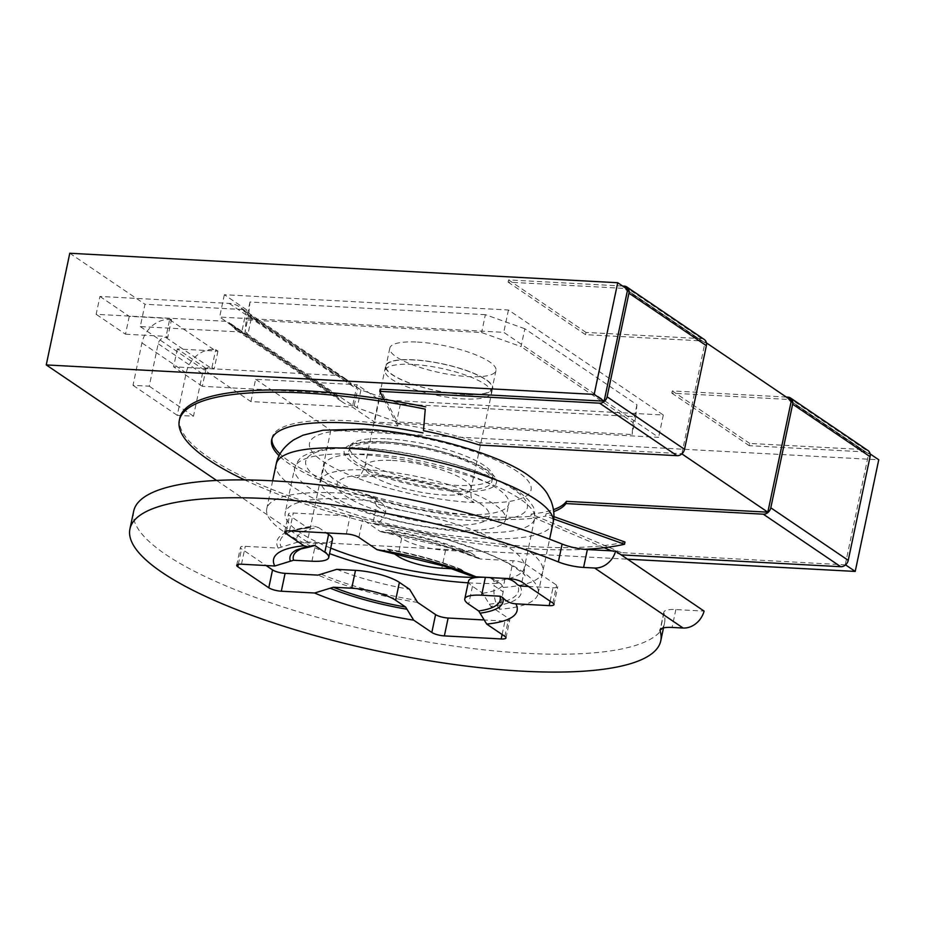 <?xml version="1.0" encoding="UTF-8"?>
<svg xmlns="http://www.w3.org/2000/svg" width="925" height="925" viewBox="0 0 925 925"><rect width="100%" height="100%" fill="white"/><g stroke="black" fill="none" stroke-linecap="round" stroke-linejoin="round"><path stroke-width="0.69" stroke-dasharray="4.62 3.47" d="M246.929 333.717L353.107 405.728L354.217 405.786L357.987 387.91L360.947 389.922L400.398 404.005L635.799 416.678L636.943 404.768L524.822 328.745L521.064 346.609L481.613 332.526L246.2 319.865L245.067 331.763L248.027 333.775L251.797 315.899L250.687 315.841A9.435 7.77 124.1 0 1 247.287 314.72A9.435 7.77 124.1 0 1 245.911 313.471L243.472 310.499A28.305 23.322 -55.9 0 0 239.355 306.753A28.305 23.322 -55.9 0 0 229.134 303.388L99.923 296.439L96.154 314.303L225.365 321.252A9.435 7.77 124.1 0 1 228.776 322.374A9.435 7.77 124.1 0 1 230.152 323.623L232.591 326.594A28.305 23.322 -55.9 0 0 236.708 330.352A28.305 23.322 -55.9 0 0 246.929 333.717L248.027 333.775M524.822 328.745L485.371 314.662L481.613 332.526M140.288 326.594L250.906 401.6L352.367 407.069L374.486 422.066L658.6 437.352L503.743 332.341L219.641 317.055L241.76 332.052L140.288 326.594L144.994 304.256L246.466 309.713L224.347 294.717L508.449 310.002L663.306 415.013L379.204 399.727L357.073 384.731L352.367 407.069M354.217 405.786L357.177 407.786L396.628 421.881L632.041 434.542L633.174 422.644L521.064 346.609M250.906 401.6L255.612 379.273L357.073 384.731M870.113 453.897L867.176 452.915L789.742 400.409L791.372 400.502M706.411 342.886L703.474 341.903L626.04 289.398L627.67 289.479M69.78 253.253L144.994 304.256M255.612 379.273L330.826 430.275L878.75 459.76M867.176 452.915A4.718 3.885 -55.9 0 0 866.632 452.452A4.718 3.885 -55.9 0 0 864.921 451.897L787.499 399.392A4.718 3.885 124.1 0 1 789.198 399.947A4.718 3.885 124.1 0 1 789.742 400.409M787.973 397.149L865.395 449.666L749.724 443.433L749.25 445.665L864.921 451.897M865.395 449.666A7.076 5.827 124.1 0 1 867.951 450.51M621.23 554.884L611.518 550.861M845.554 564.874L621.369 552.641L620.895 554.873M845.265 564.678L868.795 453.007M681.852 453.863L705.093 341.984M330.826 430.275L307.285 541.957L627.566 559.186M216.577 480.445L307.285 541.957M246.466 309.713L241.76 332.052M224.347 294.717L219.641 317.055M508.449 310.002L503.743 332.341M663.306 415.013L658.6 437.352M379.204 399.727L374.486 422.066M621.369 552.641L531.239 514.046A150.96 38.029 -168.1 0 0 553.462 509.64M479.659 445.064L480.133 442.832L681.563 453.666M480.133 442.832A150.96 38.029 -168.1 0 0 398.189 423.823L380.233 389.113M517.699 471.785A113.22 28.525 -168.1 0 0 367.202 430.541A113.22 28.525 -168.1 0 0 322.883 461.297A113.22 28.525 -168.1 0 0 473.38 502.553A113.22 28.525 -168.1 0 0 517.699 471.785M468.177 582.819A141.525 35.647 -168.1 0 0 498.17 583.305L501.084 584.091L503.223 587.444L503.188 591.85L499.512 609.263A141.525 35.647 -168.1 0 0 538.153 593.549A141.525 35.647 -168.1 0 0 372.902 523.4L376.567 505.987L373.018 497.245L369.11 495.777A141.525 35.647 -168.1 0 0 266.747 508.831A141.525 35.647 -168.1 0 0 283.466 531.459A141.525 35.647 -168.1 0 0 329.566 553.613M376.567 505.987L385.679 512.161L385.552 507.652L382.245 503.501L378.244 501.974A122.655 30.895 -168.1 0 0 285.212 512.727A122.655 30.895 -168.1 0 0 299.7 532.337A122.655 30.895 -168.1 0 0 330.722 548.097M476.849 577.431A122.655 30.895 -168.1 0 0 484.654 577.316M484.85 577.304A122.655 30.895 -168.1 0 0 489.036 577.107L491.58 577.663M491.614 577.686L493.904 581.131L494.077 585.675L503.188 591.85M385.679 512.161C382.545 520.555 378.29 524.302 372.902 523.4L373.654 523.55C398.317 527.134 423.257 532.603 448.475 539.969L481.902 551.381C495.002 556.619 505.304 561.556 512.797 566.169C520.532 571.268 524.648 574.483 525.146 575.801C524.128 574.101 523.839 571.419 524.302 567.777A122.655 30.895 -168.1 0 0 509.814 548.155A122.655 30.895 -168.1 0 0 385.552 507.652M499.512 609.263C495.141 603.551 493.326 595.677 494.077 585.675M460.766 514.416A94.35 23.772 -168.1 0 0 508.842 503.871A94.35 23.772 -168.1 0 0 465.818 473.588A94.35 23.772 -168.1 0 0 372.278 454.406A94.35 23.772 -168.1 0 0 324.212 464.951A94.35 23.772 -168.1 0 0 367.237 495.233A94.35 23.772 -168.1 0 0 460.766 514.416M368.994 470.039A94.35 23.772 -168.1 0 0 320.917 480.595A94.35 23.772 -168.1 0 0 363.941 510.866A94.35 23.772 -168.1 0 0 457.482 530.048A94.35 23.772 -168.1 0 0 505.547 519.503A94.35 23.772 -168.1 0 0 462.523 489.233A94.35 23.772 -168.1 0 0 368.994 470.039M464.789 394.605A54.725 13.783 11.9 0 1 385.494 366.647A54.725 13.783 11.9 0 1 413.452 359.802A54.725 13.783 11.9 0 1 468.906 371.364A54.725 13.783 11.9 0 1 492.447 389.182A54.725 13.783 11.9 0 1 464.789 394.605M464.558 394.455A54.251 13.667 11.9 0 1 410.769 383.424A54.251 13.667 11.9 0 1 386.037 366.011A54.251 13.667 11.9 0 1 413.683 359.952A54.251 13.667 11.9 0 1 467.46 370.983A54.251 13.667 11.9 0 1 492.204 388.384A54.251 13.667 11.9 0 1 464.558 394.455M417.441 342.077A54.251 13.667 11.9 0 1 471.23 353.107A54.251 13.667 11.9 0 1 495.973 370.52A54.251 13.667 11.9 0 1 468.328 376.591A54.251 13.667 11.9 0 1 414.539 365.548A54.251 13.667 11.9 0 1 389.807 348.147A54.251 13.667 11.9 0 1 417.441 342.077M357.987 387.91L250.687 315.841M485.371 314.662L249.97 301.989L248.837 313.887L251.797 315.899M636.943 404.768L633.174 422.644M635.799 416.678L632.041 434.542M400.398 404.005L396.628 421.881M360.947 389.922L357.177 407.786M248.837 313.887L245.067 331.763M353.107 405.728A28.305 23.322 124.1 0 1 342.897 402.363A28.305 23.322 124.1 0 1 338.781 398.606L336.33 395.634A9.435 7.77 -55.9 0 0 334.966 394.385A9.435 7.77 -55.9 0 0 331.555 393.264L225.365 321.252M229.134 303.388L335.324 375.4A28.305 23.322 124.1 0 1 345.534 378.764A28.305 23.322 124.1 0 1 349.65 382.511L352.101 385.482A9.435 7.77 -55.9 0 0 353.477 386.731A9.435 7.77 -55.9 0 0 356.877 387.853M335.324 375.4L206.102 368.451L202.344 386.315L331.555 393.264M206.102 368.451L177.346 348.945L217.93 351.13L215.722 349.627L213.687 349.523A25.946 21.379 -55.9 0 0 186.191 372.891L177.253 415.325L193.487 416.192L202.425 373.758A7.076 5.827 124.1 0 1 209.929 367.387L211.952 367.491L215.722 349.627M171.472 319.622L169.448 319.518A25.946 21.379 -55.9 0 0 141.941 342.886L133.003 385.32L149.237 386.188L158.187 343.753A7.076 5.827 124.1 0 1 165.679 337.382L167.714 337.486L166.084 336.388L169.853 318.524L171.472 319.622L167.714 337.486M99.923 296.439L129.257 316.338L169.853 318.524M202.344 386.315L173.576 366.809L214.172 368.994L217.93 351.13M177.346 348.945L173.576 366.809M129.257 316.338L125.499 334.203L96.154 314.303M214.172 368.994L211.952 367.491M125.499 334.203L166.084 336.388M193.487 416.192L149.237 386.188M177.253 415.325L133.003 385.32M249.97 301.989L246.2 319.865M622.606 286.045L508.588 279.917L508.126 282.148L623.797 288.369A4.718 3.885 124.1 0 1 625.497 288.935A4.718 3.885 124.1 0 1 626.04 289.398M703.474 341.903A4.718 3.885 -55.9 0 0 702.931 341.441A4.718 3.885 -55.9 0 0 701.219 340.874L623.797 288.369M624.271 286.137L701.693 338.642A7.076 5.827 124.1 0 1 704.249 339.487M701.693 338.642L586.022 332.422L585.548 334.653L701.219 340.874M271.938 438.774A150.96 38.029 11.9 0 1 272.112 437.652A150.96 38.029 11.9 0 1 397.727 426.055L398.189 423.823M604.164 547.704L530.765 516.277A150.96 38.029 11.9 0 1 280.032 453.944M530.765 516.277L531.239 514.046M553.855 516.624L546.062 513.849A150.96 38.029 -168.1 0 0 553.717 511.618M546.062 513.849L545.6 516.081A150.96 38.029 11.9 0 1 402.745 506.299A150.96 38.029 11.9 0 1 279.084 455.724M179.797 418.192A245.298 61.79 -168.1 0 0 328.918 509.259A245.298 61.79 -168.1 0 0 600.105 545.97A245.298 61.79 -168.1 0 0 624.976 542.015M244.57 479.902A245.298 61.79 -168.1 0 0 584.473 549.334M553.682 518.971L545.6 516.081M383.91 399.357L397.727 426.055M586.022 332.422L508.588 279.917M585.548 334.653L508.126 282.148M786.308 397.068L672.29 390.928L671.827 393.16L787.499 399.392M671.827 393.16L749.25 445.665M672.29 390.928L749.724 443.433M386.951 438.82A73.121 18.419 11.9 0 1 459.436 453.689A73.121 18.419 11.9 0 1 492.782 477.15A73.121 18.419 11.9 0 1 455.528 485.324A73.121 18.419 11.9 0 1 383.031 470.455A73.121 18.419 11.9 0 1 349.685 446.995A73.121 18.419 11.9 0 1 386.951 438.82M456.8 491.291A77.839 19.61 -168.1 0 0 487.267 470.143A77.839 19.61 -168.1 0 0 383.794 441.792A77.839 19.61 -168.1 0 0 353.327 462.939A77.839 19.61 -168.1 0 0 456.8 491.291M386.002 443.283A73.121 18.419 11.9 0 1 458.499 458.164A73.121 18.419 11.9 0 1 491.834 481.624A73.121 18.419 11.9 0 1 454.58 489.799A73.121 18.419 11.9 0 1 382.094 474.93A73.121 18.419 11.9 0 1 348.748 451.469A73.121 18.419 11.9 0 1 386.002 443.283M482.908 619.9L504.946 621.091A9.435 2.382 -168.1 0 0 509.756 620.039A9.435 2.382 -168.1 0 0 508.646 618.524L490.701 606.361L482.665 593.249L472.444 586.323A33.023 8.313 11.9 0 1 468.547 581.039M133.697 511.109A271.245 68.334 11.9 0 0 384.973 633.903A271.245 68.334 11.9 0 0 664.532 622.999A271.245 68.334 11.9 0 0 663.884 613.067A23.587 5.943 -168.1 0 1 663.826 612.2A23.587 5.943 -168.1 0 1 675.851 609.563L704.098 611.09M528.372 586.438L552.965 587.757A9.435 2.382 -168.1 0 0 557.763 586.704A9.435 2.382 -168.1 0 0 556.653 585.201L525.678 564.192A9.435 2.382 -168.1 0 0 513.144 560.758L480.225 558.989L470.848 552.803L464.304 551.346A106.132 26.733 -168.1 0 0 391.437 531.378L388.222 530.048L380.58 531.678L362.635 519.515A9.435 2.382 -168.1 0 0 350.101 516.069L293.271 513.017A9.435 2.382 -168.1 0 0 288.461 514.069A9.435 2.382 -168.1 0 0 289.583 515.583L307.528 527.747L313.217 526.071L318.385 527.447A106.132 26.733 -168.1 0 0 296.925 542.351L278.182 548.109L245.264 546.34A9.435 2.382 -168.1 0 0 240.454 547.403A9.435 2.382 -168.1 0 0 241.575 548.907L266.088 565.533M478.93 558.688L450.059 548.074L380.58 531.678A124.852 31.45 11.9 0 1 480.225 558.989M464.304 551.346L445.549 550.34A33.023 8.313 11.9 0 1 401.658 538.315L397.889 556.179M380.21 550.999L387.887 549.392A105.716 26.628 11.9 0 1 460.141 569.199L452.152 568.771M460.141 569.199L469.588 575.373M296.925 542.351L315.679 543.357L311.91 561.221M318.385 527.447L326.363 532.869M332.503 539.668A33.023 8.313 11.9 0 1 315.679 543.357M391.437 531.378L401.658 538.315M387.228 549.126L393.796 553.404M278.182 548.109A124.852 31.45 11.9 0 1 307.528 527.747L309.32 527.689A121.73 30.664 -168.1 0 0 287.409 533.101A121.73 30.664 -168.1 0 0 281.281 547.149M553.127 522.533A141.525 35.647 11.9 0 1 445.318 534.858A141.525 35.647 11.9 0 1 292.878 486.793A141.525 35.647 11.9 0 1 276.17 464.165M503.223 587.444A141.525 35.647 -168.1 0 0 542.767 571.662A141.525 35.647 -168.1 0 0 526.048 549.034M369.11 495.777L378.244 501.974M489.036 577.107L489.707 577.57M489.73 577.582L498.17 583.305M493.904 581.131A122.655 30.895 -168.1 0 0 507.79 578.877M508.889 578.599A122.655 30.895 -168.1 0 0 524.302 567.777L534.662 518.636A122.655 30.895 -168.1 0 0 520.174 499.026A122.655 30.895 -168.1 0 0 388.061 457.366A122.655 30.895 -168.1 0 0 294.636 468.05A122.655 30.895 -168.1 0 0 309.123 487.672A122.655 30.895 -168.1 0 0 441.225 529.331A122.655 30.895 -168.1 0 0 534.662 518.636C534.858 511.525 534.13 507.258 532.499 505.836C530.175 501.2 525.123 496.182 517.352 490.782C496.713 477.127 464.697 465.518 421.303 455.956C399.901 451.585 380.395 448.926 362.785 447.954C348.182 447.122 335.463 447.492 324.652 449.064L309.1 453.077C302.498 457.008 299.677 455.586 294.636 468.05L285.212 512.727M513.942 489.649A113.22 28.525 -168.1 0 0 363.433 448.405A113.22 28.525 -168.1 0 0 319.113 479.173A113.22 28.525 -168.1 0 0 469.623 520.417A113.22 28.525 -168.1 0 0 513.942 489.649M449.735 524.799A77.839 19.61 11.9 0 1 346.262 496.447A77.839 19.61 11.9 0 1 376.729 475.288A77.839 19.61 11.9 0 1 480.202 503.651A77.839 19.61 11.9 0 1 449.735 524.799M392.501 460.453A54.251 13.667 11.9 0 1 446.289 471.496A54.251 13.667 11.9 0 1 471.022 488.897A54.251 13.667 11.9 0 1 443.376 494.967A54.251 13.667 11.9 0 1 389.598 483.925A54.251 13.667 11.9 0 1 364.855 466.524A54.251 13.667 11.9 0 1 392.501 460.453M412.735 364.415A54.251 13.667 -168.1 0 0 385.101 370.486A54.251 13.667 -168.1 0 0 409.833 387.887A54.251 13.667 -168.1 0 0 463.622 398.918A54.251 13.667 -168.1 0 0 491.267 392.859A54.251 13.667 -168.1 0 0 466.524 375.446A54.251 13.667 -168.1 0 0 412.735 364.415M232.591 326.594L338.781 398.606M352.101 385.482L245.911 313.471M243.472 310.499L349.65 382.511M213.687 349.523L169.448 319.518M186.191 372.891L141.941 342.886M209.929 367.387L165.679 337.382M336.33 395.634L230.152 323.623M202.425 373.758L158.187 343.753M502.125 634.527L504.946 621.091M417.637 602.429A124.852 31.45 11.9 0 1 318.003 575.119M520.035 585.988A124.852 31.45 11.9 0 1 490.701 606.361M504.877 636.388L508.646 618.524M472.444 586.323L468.686 604.187M489.371 604.187A121.73 30.664 -168.1 0 0 517.41 584.716M477.601 557.717A121.73 30.664 -168.1 0 0 382.372 531.621M550.132 601.192L552.965 587.757M552.884 603.065L556.653 585.201M521.92 582.056L525.678 564.192M509.374 578.622L513.144 560.758M445.549 550.34L441.792 568.216M482.665 593.249A106.132 26.733 -168.1 0 0 504.125 578.356M336.746 569.349A106.132 26.733 -168.1 0 0 409.613 589.317M238.315 564.331L241.575 548.907M241.494 564.215L245.264 546.34M312.997 545.496A108.838 27.415 -168.1 0 0 296.439 549.97C299.376 548.167 305.134 546.571 313.714 545.195M304.071 547.843A105.716 26.628 11.9 0 1 312.523 545.819M462.835 570.471A108.838 27.415 -168.1 0 0 386.06 549.427M358.877 537.379L362.635 519.515M346.332 533.945L350.101 516.069M289.513 530.881L293.271 513.017M286.334 531.008L289.583 515.583M321.102 574.159A121.73 30.664 -168.1 0 0 416.319 600.256M675.851 609.563L672.082 627.439M663.884 613.067L660.462 629.301M272.655 480.827L266.747 508.831M538.153 593.549L549.612 539.194M501.084 584.091L491.857 577.836M373.029 497.245L382.245 503.501M320.917 480.595L324.212 464.951M505.547 519.503L508.842 503.871M385.494 366.647L364.855 466.524C361.559 474.167 358.9 477.924 356.877 477.82C357.674 476.768 365.433 476.34 380.175 476.514C397.9 477.462 417.499 481 438.982 487.14C449.562 490.377 457.979 493.545 464.223 496.644L473.762 502.448C471.357 499.858 470.443 495.349 471.022 488.897L492.447 389.182M495.973 370.52L492.204 388.384M389.807 348.147L386.037 366.011M236.684 330.329L342.874 402.34M353.466 386.731L247.276 314.72M345.557 378.776L239.378 306.765M334.966 394.397L228.787 322.386M702.931 341.441L625.497 288.935M272.112 437.652L271.638 439.884M866.632 452.452L789.198 399.947M491.834 481.624L492.782 477.15C494.655 478.063 492.377 475.635 485.949 469.854L474.479 463.425L447.978 453.516C425.095 446.914 403.936 443.087 384.476 442.034C346.551 440.936 348.471 449.284 349.685 446.995L348.748 451.469M505.987 637.903L509.756 620.039M554.006 604.568L557.763 586.704M388.222 530.048C417.915 535.043 445.457 542.628 470.848 552.803M236.696 565.268L240.454 547.403M461.402 569.465C438.253 560.434 413.544 553.659 387.286 549.138M284.703 531.933L288.461 514.069M308.534 528.013C297.029 529.539 289.988 531.239 287.409 533.101C292.103 530.187 300.706 527.851 313.217 526.071M663.826 612.2L660.068 630.075M664.532 622.987L663.503 627.878"/><path stroke-width="1.39" d="M681.852 453.863L767.831 512.173L791.372 400.502L706.411 342.886M617.715 282.726L594.174 394.408L604.129 401.161L627.67 289.479L617.715 282.726L69.78 253.253L46.25 364.924L216.577 480.445M627.566 559.186L855.22 571.43L878.75 459.76L870.113 453.897M553.717 511.618A150.96 38.029 -168.1 0 0 565.938 503.57L763.31 514.184A7.076 5.827 -55.9 0 0 770.803 507.813L792.644 404.179A7.076 5.827 -55.9 0 0 790.528 397.993L867.951 450.51A7.076 5.827 124.1 0 1 870.067 456.684L848.237 560.33A7.076 5.827 124.1 0 1 840.732 566.701L621.23 554.884M855.22 571.43L845.554 564.874M594.174 394.408L46.25 364.924M553.462 509.64A150.96 38.029 -168.1 0 0 566.412 501.338L767.831 512.173M604.129 401.161L380.233 389.113L379.77 391.344L599.597 403.173A7.076 5.827 -55.9 0 0 607.101 396.802L628.942 293.167A7.076 5.827 -55.9 0 0 626.826 286.981A7.076 5.827 -55.9 0 0 624.271 286.137L622.606 286.045M329.566 553.613A141.525 35.647 -168.1 0 0 468.177 582.819M330.722 548.097A122.655 30.895 -168.1 0 0 476.849 577.431M607.101 396.802L684.535 449.307A7.076 5.827 124.1 0 1 677.031 455.678L479.659 445.064A150.96 38.029 -168.1 0 0 423.453 430.692L425.257 409.127A245.298 61.79 -168.1 0 0 179.323 420.424A245.298 61.79 -168.1 0 0 244.57 479.902M684.535 449.307L706.365 345.672A7.076 5.827 124.1 0 0 704.249 339.487L626.826 286.981M280.032 453.944A150.96 38.029 11.9 0 1 271.938 438.774M565.938 503.57L566.412 501.338M279.084 455.724A150.96 38.029 11.9 0 1 271.638 439.884A150.96 38.029 11.9 0 1 422.979 432.923M423.453 430.692L425.257 409.127M425.731 406.896A245.298 61.79 -168.1 0 0 383.91 399.357L379.77 391.344M611.518 550.861L604.164 547.704M584.473 549.334A245.298 61.79 -168.1 0 0 624.502 544.247L624.976 542.015L553.855 516.624M383.91 399.357A245.298 61.79 -168.1 0 0 179.797 418.192L179.323 420.424M624.502 544.247L553.682 518.971M790.528 397.993A7.076 5.827 -55.9 0 0 787.973 397.149L786.308 397.068M486.723 624.086A124.436 31.346 -168.1 0 0 515.896 603.84C510.496 603.482 506.079 601.366 502.657 597.481L499.962 596.209A105.716 26.628 11.9 0 1 478.688 610.974L486.723 624.086L504.877 636.388A9.435 2.382 11.9 0 1 505.987 637.903A9.435 2.382 11.9 0 1 501.188 638.955L444.358 635.903A9.435 2.382 11.9 0 1 431.825 632.457L435.583 614.593A9.435 2.382 -168.1 0 0 448.128 618.027L482.908 619.9M704.098 611.09L615.611 551.08L587.363 549.554A23.587 5.943 -168.1 0 1 562.123 544.05A271.245 68.334 11.9 0 0 288.635 481.89A271.245 68.334 11.9 0 0 133.697 511.109L129.928 528.984A271.245 68.334 -168.1 0 0 381.204 651.767A271.245 68.334 -168.1 0 0 660.762 640.863A271.245 68.334 -168.1 0 0 660.115 630.931A23.587 5.943 11.9 0 1 660.068 630.075A23.587 5.943 11.9 0 1 672.082 627.439L683.112 628.029A20.049 16.523 -55.9 0 0 704.098 611.09M266.088 565.533L272.54 569.916A9.435 2.382 -168.1 0 0 285.085 573.35L318.003 575.119L336.746 569.349L355.489 570.355A33.023 8.313 11.9 0 1 399.392 582.392L409.613 589.317L417.637 602.429L435.583 614.593M499.962 596.209L481.613 595.214A33.023 8.313 -168.1 0 0 464.778 598.903L468.547 581.039A33.023 8.313 11.9 0 1 485.371 577.35L504.125 578.356C509.617 578.703 514.046 580.819 517.41 584.716L520.035 585.988L528.372 586.438M515.896 603.84L549.196 605.632A9.435 2.382 11.9 0 0 554.006 604.568A9.435 2.382 11.9 0 0 552.884 603.065L521.92 582.056A9.435 2.382 11.9 0 0 509.374 578.622L476.074 576.83A124.436 31.346 -168.1 0 0 377.018 549.681L358.877 537.379A9.435 2.382 11.9 0 0 346.332 533.945L289.513 530.881A9.435 2.382 11.9 0 0 284.703 531.933A9.435 2.382 11.9 0 0 285.813 533.447L303.967 545.75A124.436 31.346 -168.1 0 0 274.794 566.007L241.494 564.215A9.435 2.382 11.9 0 0 236.696 565.268A9.435 2.382 11.9 0 0 237.806 566.771L268.782 587.78A9.435 2.382 11.9 0 0 281.316 591.214L314.616 593.006A124.436 31.346 -168.1 0 0 413.672 620.155L431.825 632.457M413.672 620.155L405.636 607.043L395.623 600.256A33.023 8.313 -168.1 0 0 351.731 588.231L333.37 587.236L314.616 593.006M683.112 628.029L594.625 568.019L583.594 567.43A23.587 5.943 11.9 0 1 558.353 561.926A271.245 68.334 -168.1 0 0 284.877 499.754A271.245 68.334 -168.1 0 0 129.928 528.973M478.688 610.974L468.686 604.187A33.023 8.313 -168.1 0 1 464.778 598.903M452.152 568.771L441.792 568.216A33.023 8.313 -168.1 0 1 397.889 556.179L393.796 553.404M469.588 575.373L476.074 576.83M326.363 532.869L328.595 534.384A33.023 8.313 11.9 0 1 332.503 539.668L328.733 557.532A33.023 8.313 -168.1 0 0 324.837 552.248L314.824 545.461L309.054 547.103L303.967 545.75M274.794 566.007L293.549 560.238L311.91 561.221A33.023 8.313 -168.1 0 0 328.733 557.532M312.523 545.819A105.716 26.628 11.9 0 1 314.824 545.461L312.997 545.496M377.018 549.681L444.532 566.239L469.553 575.362M594.625 568.019A20.049 16.523 -55.9 0 0 615.611 551.08M553.127 522.533C554.711 515.641 553.925 508.253 550.791 500.356L547.854 494.713C544.871 489.059 538.234 482.538 527.944 475.161C497.673 453.077 417.476 431.432 363.918 429.119L323.103 430.217L302.938 435.224L293.826 439.78C283.755 446.671 277.87 454.799 276.17 464.165A141.525 35.647 11.9 0 1 383.979 451.828A141.525 35.647 11.9 0 1 536.408 499.893A141.525 35.647 11.9 0 1 553.127 522.533L549.612 539.194M507.79 578.877A122.655 30.895 -168.1 0 0 508.889 578.599M599.597 403.173L677.031 455.678M763.31 514.184L840.732 566.701M628.942 293.167L706.365 345.672M792.644 404.179L870.067 456.684M770.803 507.813L848.237 560.33M444.358 635.903L448.128 618.027M501.188 638.955L502.125 634.527M399.392 582.392L395.623 600.256M549.196 605.632L550.132 601.192M485.371 577.35L481.613 595.214M355.489 570.355L351.731 588.231M281.316 591.214L285.085 573.35M268.782 587.78L272.54 569.916M237.806 566.771L238.315 564.331M330.213 588.196A108.838 27.415 -168.1 0 0 406.988 609.24M309.1 547.103L296.439 549.97A108.838 27.415 -168.1 0 0 290.392 561.197M405.636 607.043A105.716 26.628 11.9 0 1 333.37 587.236M293.549 560.238A105.716 26.628 11.9 0 1 304.071 547.843M480.052 613.171A108.838 27.415 -168.1 0 0 502.657 597.481M285.813 533.447L286.334 531.008M328.595 534.384L324.837 552.248M660.462 629.301L660.115 630.931M558.353 561.926L562.123 544.05M583.594 567.43L587.363 549.554M276.17 464.165L272.655 480.827M663.503 627.878L660.762 640.852"/></g></svg>
